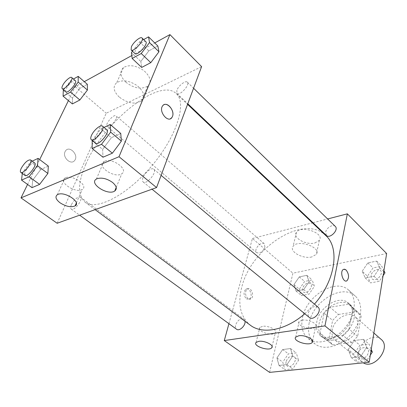 <?xml version="1.0" encoding="UTF-8"?>
<svg xmlns="http://www.w3.org/2000/svg" width="407" height="407" viewBox="0 0 407 407"><rect width="100%" height="100%" fill="white"/><g stroke="black" fill="none" stroke-linecap="round" stroke-linejoin="round"><path stroke-width="0.31" stroke-dasharray="2.04 1.53" d="M381.094 339.331C374.532 333.028 360.241 341.229 358.857 351.867C358.211 356.196 359.264 359.569 362.027 361.986L363.278 362.83M332.27 329.955C331.502 334.376 332.478 337.779 335.195 340.171C340.852 343.594 346.927 342.002 353.429 335.399C358.832 327.864 359.361 321.606 355.021 316.615C348.56 310.378 333.949 319.098 332.27 329.955M338.461 314.469L357.015 311.574L358.623 312.744L361.177 316.086L357.672 336.35L351.546 342.516L332.651 344.866L328.78 340.11L332.626 320.385L338.461 314.469L330.006 307.249L348.621 304.177L357.015 311.574M351.546 342.516L342.872 335.322L323.916 337.846L332.651 344.866M328.78 340.11L320.08 333.099L324.104 313.242L332.626 320.385M320.08 333.099L323.916 337.846M342.872 335.322L349.069 329.075L357.672 336.35M348.621 304.177L350.218 305.336L352.752 308.674L349.069 329.075M330.006 307.249L324.104 313.242M332.621 340.12C328.764 340.578 325.539 339.789 322.96 337.759C316.468 332.605 317.618 320.228 325.045 311.508C332.371 302.701 344.373 299.455 350.559 304.97C361.431 313.08 348.499 338.904 332.621 340.12M330.403 338.324C346.291 337.072 359.289 311.182 348.428 303.088C339.586 294.495 319.358 306.751 316.824 321.769C315.664 327.95 316.972 332.687 320.741 335.978C323.321 338.003 326.541 338.787 330.403 338.324M352.752 308.674L361.177 316.086M309.172 322.929C307.402 332.046 309.33 339.036 314.962 343.895C323.697 351.007 340.73 346.591 351.455 333.735C362.291 320.97 363.736 303.439 355.24 296.047C342.318 283.379 312.983 301.139 309.172 322.929M312.632 340.995C322.715 344.678 338.171 337.779 347.074 325.142C356.064 312.545 356.563 297.064 348.819 290.257C335.963 277.64 306.481 295.67 302.518 317.552C300.676 326.714 302.559 333.715 308.165 338.558L312.596 340.98M269.612 372.39L292.908 273.178L386.65 253.536M292.75 356.049L286.95 364.57L279.019 365.435L276.948 357.906L282.656 349.552L290.522 348.56L292.75 356.049L286.95 364.57L279.019 365.435L276.948 357.906L282.656 349.552L290.522 348.56L292.75 356.049L298.54 360.363L292.796 368.828L284.875 369.648L282.758 362.133L288.41 353.836L296.271 352.889L298.54 360.363M348.229 349.527L354.263 340.517L363.456 339.357L366.707 347.354L360.566 356.563L351.282 357.575L348.229 349.527L354.263 340.517L363.456 339.357L366.707 347.354L360.566 356.563L351.282 357.575L348.229 349.527L353.917 354.156L359.89 345.217L369.057 344.108L371.24 349.415M362.199 271.225L367.847 262.891L376.602 261.106L379.792 267.765L374.053 276.272L365.211 277.945L362.199 271.225L367.847 262.891L376.602 261.106L379.792 267.765L374.053 276.272L365.211 277.945L362.199 271.225L367.435 276.19L373.031 267.913L381.766 266.183L383.908 270.609M293.93 284.646L299.293 276.877L306.853 275.336L309.117 281.659L303.678 289.581L296.052 291.02L293.93 284.646L299.293 276.877L306.853 275.336L309.117 281.659L303.678 289.581L296.052 291.02L293.93 284.646L299.298 289.168L304.609 281.446L312.159 279.955L314.458 286.279L309.066 294.149L301.455 295.538L299.298 289.168M343.935 269.21L343.289 269.475C339.845 271.311 342.674 282.036 346.332 281.003M314.896 242.979L319.393 240.293C324.827 233.145 300.905 224.817 296.444 232.341C292.231 237.612 306.018 245.452 314.896 242.979M228.932 323.687L252.426 238.497L292.908 273.178M252.426 238.497L312.469 222.899M313.019 222.756L327.65 218.956M311.787 256.944C302.844 259.3 288.868 251.49 293.081 246.347C297.532 238.995 321.759 247.37 316.31 254.344L311.787 256.944M246.383 298.88L249.308 299.287C253.485 297.303 249.873 286.66 245.869 289.189C243.289 292.063 243.462 295.294 246.383 298.88M247.858 298.601C244.938 295.004 244.765 291.768 247.339 288.894C251.338 286.36 254.955 297.018 250.783 299.008L247.858 298.601M302.238 320.161L299.155 321.571C295.497 325.671 312.713 331.15 315.532 326.801C318.193 323.916 308.399 318.986 302.238 320.161M262.449 326.358L259.834 327.518C256.313 331.186 272.604 336.742 275.341 332.824C277.986 330.184 268.218 325.244 262.449 326.358M264.921 247.105L264.301 243.773C261.131 240.685 253.164 250.025 256.71 252.671C259.992 253.734 262.729 251.882 264.921 247.105M317.959 307.061C313.797 305.479 310.551 307.494 308.231 313.11C307.855 315.033 308.231 316.493 309.361 317.485M245.019 321.245L243.925 319.144C240.537 318.06 237.78 319.978 235.648 324.903C235.16 326.897 235.465 328.342 236.564 329.232M335.251 226.368C332.962 223.809 326.404 227.788 325.656 232.158L326.399 235.47M325.763 235.521C303.754 213.492 251.15 247.827 241.865 286.823C237.449 303.871 240.262 316.656 250.3 325.178M304.792 313.761L314.453 304.115M85.755 164.301C77.793 182.631 77.544 195.228 85.007 202.101C96.016 211.121 127.045 195.426 151.903 165.766C176.887 136.208 187.062 102.961 176.292 93.651C159.376 76.664 103.047 122.817 85.755 164.301M116 119.098C112.917 124.394 109.956 126.862 107.122 126.506C104.395 124.613 113.843 113.487 116.143 115.883C116.712 116.438 116.667 117.511 116 119.098M143.005 177.6C142.226 179.696 142.277 181.151 143.157 181.96C146.484 185.236 157.606 171.851 153.76 169.195C151.694 167.119 144.816 172.527 143.005 177.6M71.352 204.736C70.436 206.904 70.391 208.343 71.21 209.056C74.043 211.589 83.674 199.059 80.398 197.115C77.472 196.667 74.461 199.211 71.352 204.736M176.877 90.262L176.918 93.452C179.492 96.464 190.435 84.631 187.342 82.163C185.633 80.108 178.49 85.668 176.877 90.262M57.153 223.26L106.222 113.217L201.618 66.626M72.482 98.046L72.375 103.922L72.482 98.046L79.879 88.35L72.482 98.046L63.304 90.313M87.332 84.3L79.879 88.35L87.332 84.3M140.827 61.482L141.687 67.435L140.827 61.482L148.814 50.895L140.827 61.482L131.436 52.579M157.85 45.991L148.814 50.895L157.85 45.991M102.635 149.379L102.971 157.224L102.635 149.379L111.406 137.663L102.635 149.379L91.977 140.695M120.747 133.45L111.406 137.663L120.747 133.45M27.559 184.442L39.677 159.58M68.417 100.61L75.219 86.65L84.3 81.659M131.802 55.556L154.752 42.949M32.687 180.153L32.016 187.647L32.687 180.153L40.751 169.521L32.687 180.153L22.375 172.649L30.545 161.925L32.199 161.147M48.336 166.102L40.751 169.521L48.336 166.102M104.619 161.284L103.821 161.701C95.991 166.31 115.084 178.897 121.8 173.733C128.963 169.643 112.454 157.499 104.619 161.284M65.568 177.767L64.927 178.098C57.886 182.127 76.312 193.905 82.316 189.357C88.843 185.75 72.594 174.349 65.568 177.767M125.788 82.128C133.959 88.405 141.27 89.723 147.721 86.086C151.78 81.726 150.493 76.557 143.859 70.589C136.08 65.385 129.294 64.372 123.489 67.562C119.378 71.546 120.141 76.399 125.788 82.128M75.219 86.65L106.222 113.217M65.089 151.618C62.068 157.336 71.139 165.603 74.659 160.45C79.1 155.27 69.505 145.029 65.558 150.829L65.089 151.618L65.558 150.829C69.511 145.029 79.1 155.27 74.664 160.45C71.139 165.603 62.073 157.331 65.089 151.618M119.22 97.044C113.441 91.346 112.612 86.538 116.723 82.631C122.558 79.518 129.441 80.561 137.368 85.765C144.144 91.717 145.502 96.835 141.443 101.114C134.961 104.665 127.549 103.307 119.22 97.044M164.082 104.665L162.5 106.034C159.071 110.628 165.786 121.266 170.452 118.737M63.66 89.845L70.793 80.54L73.458 79.044M75.381 80.703C74.155 79.329 68.33 84.468 66.392 88.599C65.608 90.232 65.466 91.3 65.975 91.799M70.793 80.54L79.879 88.35M132.463 51.221L139.525 41.906L143.666 39.581M145.823 41.682C144.343 39.84 137.088 45.884 135.185 50.504L134.976 53.607M139.525 41.906L148.814 50.895M22.283 173.494L22.375 172.649M34.712 163.024C31.99 162.81 28.922 165.542 25.509 171.21C24.456 173.407 24.288 174.827 25 175.468M30.545 161.925L40.751 169.521M92.196 140.405L100.88 128.866L103.989 127.406M106.812 129.777C105.001 127.9 97.99 133.776 95.843 138.919C94.928 141.046 94.856 142.475 95.635 143.203M100.88 128.866L111.406 137.663M302.457 288.563L303.271 291.936C306.598 295.116 314.082 286.365 310.414 283.577C307.066 282.326 304.416 283.989 302.457 288.563M309.117 281.659L314.458 286.279M303.678 289.581L309.066 294.149M296.052 291.02L301.455 295.538M299.293 276.877L304.609 281.446M306.853 275.336L312.159 279.955M302.477 288.578L303.286 291.951C306.619 295.131 314.097 286.38 310.434 283.593C307.087 282.341 304.431 284.005 302.477 288.578M383.094 275.656L379.304 281.293L370.482 282.906L367.435 276.19M371.092 275.493L371.993 278.785C375.61 282.651 384.356 273.819 380.347 270.334C377.95 267.689 371.627 271.24 371.092 275.493M379.792 267.765L383.74 271.627M374.053 276.272L379.304 281.293M365.211 277.945L370.482 282.906M367.847 262.891L373.031 267.913M376.602 261.106L381.766 266.183M371.108 275.508L372.008 278.8C375.625 282.667 384.371 273.835 380.362 270.35C377.966 267.709 371.642 271.255 371.108 275.508M286.05 361.762C285.668 363.69 286.05 365.115 287.2 366.035C291.183 369.302 298.316 359.356 294.027 356.532C290.573 355.306 287.912 357.051 286.05 361.762M286.95 364.57L292.796 368.828M279.019 365.435L284.875 369.648M276.948 357.906L282.758 362.133M282.656 349.552L288.41 353.836M290.522 348.56L296.271 352.889M286.065 361.777C285.683 363.7 286.07 365.125 287.22 366.051C291.203 369.312 298.336 359.366 294.042 356.547C290.593 355.321 287.932 357.066 286.065 361.777M370.324 355.138L366.264 361.233L357.005 362.194L353.917 354.156M357.753 353.729C357.478 355.581 357.921 357.015 359.086 358.033C363.543 362.088 371.906 351.928 367.089 348.311C362.891 346.571 359.778 348.377 357.753 353.729M366.707 347.354L370.996 350.956M360.566 356.563L366.264 361.233M351.282 357.575L357.005 362.194M354.263 340.517L359.89 345.217M363.456 339.357L369.057 344.108M357.768 353.744C357.494 355.596 357.936 357.031 359.101 358.048C363.558 362.103 371.922 351.943 367.109 348.326C362.907 346.586 359.798 348.392 357.768 353.744M373.875 333.038L355.021 316.615M362.027 361.986L335.195 340.171M320.741 335.978L322.96 337.759M348.428 303.088L350.559 304.97M350.218 305.336L358.623 312.744M323.26 337.362L331.99 344.378M308.165 338.558L314.962 343.895M348.819 290.257L355.24 296.047M296.444 232.341L293.081 246.347M319.393 240.293L316.31 254.344M249.308 299.287L250.783 299.008M245.869 289.189L247.339 288.894M312.612 340.903L315.532 326.801M295.726 337.093L299.155 321.571M272.1 346.459L275.341 332.824M256.095 342.44L259.834 327.518M85.007 202.101L95.121 209.63M176.292 93.651L187.566 104.35M264.301 243.773L116.143 115.883M256.71 252.671L107.122 126.506M143.157 181.96L152.035 189.199M153.76 169.195L161.111 175.366M71.21 209.056L79.645 215.186M80.398 197.115L243.925 319.144M176.918 93.452L187.78 103.775M187.342 82.163L193.569 88.233M116.219 187.418L121.8 173.733M96.383 179.049L103.821 161.701M76.338 203.027L82.316 189.357M57.331 194.724L64.927 178.098M123.489 67.562L116.723 82.631M147.721 86.086L141.443 101.114"/><path stroke-width="0.61" d="M363.278 362.83C374.476 369.983 391.61 347.324 381.094 339.331L373.875 333.038M327.65 218.956L347.354 213.838L386.65 253.536L369.18 362.23L269.612 372.39L224.277 340.567L228.932 323.687M346.332 281.003L346.957 280.754C349.303 277.701 349.028 274.125 346.133 270.024C349.033 274.125 349.308 277.701 346.962 280.754C343.33 283.338 339.494 271.566 343.294 269.475L344.673 269.21L346.138 270.024L343.935 269.21M347.354 213.838L324.944 325.89L369.18 362.23M312.469 222.899L313.019 222.756M298.83 335.76C305.036 334.681 314.972 339.58 312.311 342.353C309.498 346.55 292.073 341.035 295.726 337.093L298.83 335.76M258.72 341.341C264.535 340.323 274.435 345.222 271.79 347.761C269.068 351.531 252.579 345.955 256.095 342.44L258.72 341.341M324.944 325.89L224.277 340.567M152.035 189.199L309.361 317.485C313.665 321.449 322.659 310.546 317.959 307.061L161.111 175.366M79.645 215.186L236.564 329.232C239.341 331.629 245.767 325.569 245.019 321.245M187.78 103.775L326.399 235.47C329.858 239.214 339.133 229.701 335.251 226.368L193.569 88.233M95.121 209.63L250.3 325.178C262.306 334.64 285.521 330.52 304.792 313.761M314.453 304.115C335.607 280.214 339.911 247.7 325.763 235.521L187.566 104.35M57.153 223.26L156.568 187.571L119.017 156.726L21.006 197.888L57.153 223.26M154.752 42.949L169.923 34.61L201.618 66.626L156.568 187.571M112.53 182.428C116.621 185.994 117.358 188.858 114.749 191.01C108.038 196.006 88.543 183.486 96.383 179.049L97.187 178.648C101.928 177.36 107.041 178.617 112.53 182.428M60.043 202.793C55.795 199.42 54.889 196.729 57.331 194.724L57.972 194.409C65.018 191.127 81.619 202.452 75.081 205.911C71.001 207.59 65.99 206.553 60.043 202.793M87.419 90.054L87.332 84.3L87.419 90.054L79.858 99.985L87.419 90.054L78.185 82.072L70.528 92.084L63.075 96.144L63.304 90.313L63.66 89.845M72.375 103.922L79.858 99.985L72.375 103.922L63.075 96.144M158.959 51.781L157.85 45.991L158.959 51.781L150.783 62.647L158.959 51.781L149.527 42.557L141.239 53.521L132.163 58.471L131.436 52.579L132.463 51.221M141.687 67.435L150.783 62.647L141.687 67.435L132.163 58.471M121.372 141.132L120.747 133.45L121.372 141.132L112.373 153.195L121.372 141.132L110.653 132.122L101.516 144.302L92.155 148.494L92.196 140.405M102.971 157.224L112.373 153.195L102.971 157.224L92.155 148.494M21.006 197.888L27.559 184.442M39.677 159.58L68.417 100.61M169.923 34.61L119.017 156.726M84.3 81.659L131.802 55.556M47.878 173.468L48.336 166.102L47.878 173.468L39.621 184.386L47.878 173.468L37.48 165.715L29.111 176.73L21.551 180.113L22.283 173.494M32.016 187.647L39.621 184.386L32.016 187.647L21.551 180.113M170.452 118.737L171.952 117.465L172.471 116.463L171.952 117.465C168.284 123.509 158.409 111.701 162.5 106.034C165.868 100.29 175.249 110.221 172.476 116.463C174.735 111.401 168.417 102.437 164.082 104.665M73.458 79.044L78.215 76.368L78.185 82.072M62.225 88.634L65.975 91.799C67.923 93.941 77.803 82.29 75.381 80.703L71.668 77.498C70.462 76.14 64.627 81.314 62.668 85.445C61.874 87.078 61.727 88.141 62.225 88.634C64.143 90.751 74.059 79.06 71.668 77.498M70.528 92.084L79.858 99.985M78.215 76.368L87.332 84.3M143.666 39.581L148.54 36.839L149.527 42.557M131.135 49.954L134.976 53.607C137.2 56.314 148.596 43.808 145.823 41.682L142.023 37.978C140.563 36.152 133.298 42.242 131.369 46.861L131.135 49.954C133.328 52.635 144.76 40.069 142.023 37.978M141.239 53.521L150.783 62.647M148.54 36.839L157.85 45.991M32.199 161.147L38.09 158.379L37.48 165.715M20.772 172.395L25 175.468C27.452 177.752 37.642 164.682 34.712 163.024L30.535 159.905C27.834 159.717 24.761 162.459 21.317 168.147C20.253 170.345 20.07 171.764 20.772 172.395C23.189 174.654 33.43 161.538 30.535 159.905M29.111 176.73L39.621 184.386M38.09 158.379L48.336 166.102M103.989 127.406L110.185 124.491L110.653 132.122M91.26 139.637L95.635 143.203C98.545 146.174 110.277 132.082 106.812 129.777L102.493 126.15C100.707 124.293 93.681 130.215 91.509 135.363C90.578 137.495 90.496 138.919 91.26 139.637C94.134 142.577 105.922 128.419 102.493 126.15M101.516 144.302L112.373 153.195M110.185 124.491L120.747 133.45M383.908 270.609L384.986 272.843L383.094 275.656M383.74 271.627L384.986 272.843M371.24 349.415L372.344 352.091L370.324 355.138M370.996 350.956L372.344 352.091M312.311 342.353L312.612 340.903M271.79 347.761L272.1 346.459M114.749 191.01L116.219 187.418M75.081 205.911L76.338 203.027"/></g></svg>

